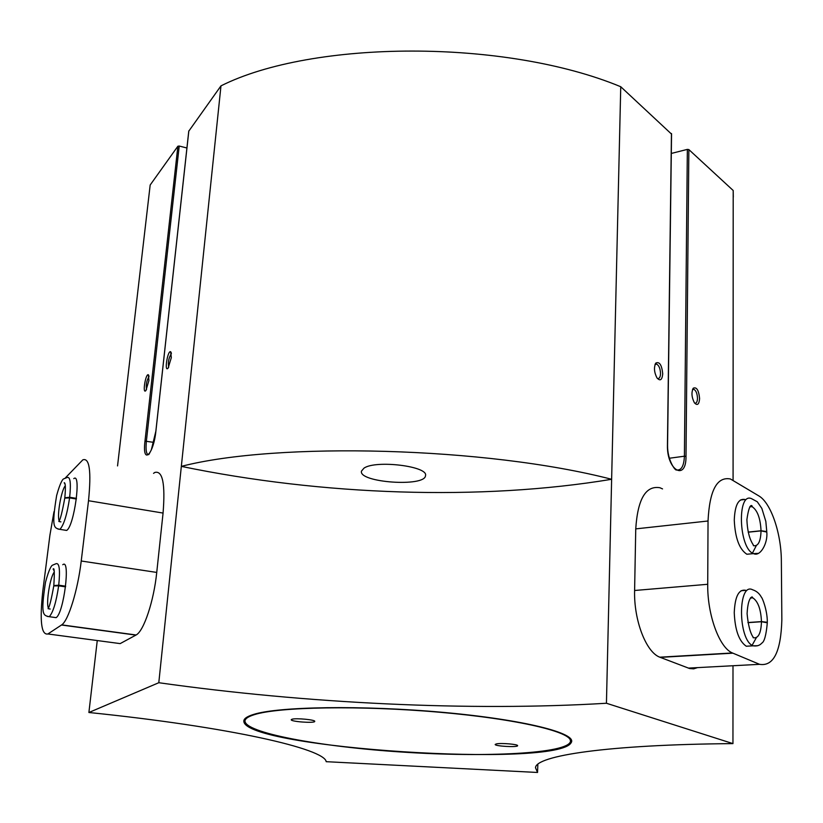 <?xml version="1.0" encoding="UTF-8"?>
<svg xmlns="http://www.w3.org/2000/svg" width="823" height="823" viewBox="0 0 823 823"><rect width="100%" height="100%" fill="white"/><g stroke="black" fill="none" stroke-linecap="round" stroke-linejoin="round"><path stroke-width="1.23" d="M148.696 454.625C146.319 454.656 145.548 450.13 146.391 441.035L179.219 146.041L177.881 146.216L150.177 185L117.545 465.921M88.894 712.502C230.111 726.915 324.931 748.899 326.186 761.687L537.553 772.468L535.495 767.756C535.752 755.699 607.569 744.599 732.954 743.611L606.438 703.254L611.633 479.284C486.609 446.91 277.341 441.55 181.338 466.374L158.798 682.72L88.894 712.502L97.258 640.551M671.434 134.005L620.748 86.734L611.633 479.284C480.694 501.053 321.916 495.508 181.338 466.374L220.976 85.859L188.806 131.124M171.328 357.614L168.139 368.087C164.055 373.066 167.522 350.341 170.628 351.709L171.328 357.614M148.942 380.514L145.938 390.493C142.214 395.05 145.496 373.508 148.325 374.743L148.942 380.514M153.551 473.348L154.858 472.443C162.666 470.396 165.402 483.945 163.067 513.068L156.74 572.427C153.86 601.027 143.809 631.107 136.114 634.986L120.168 643.607L115.909 643.041M158.798 682.72C306.084 703.511 470.314 711.504 606.438 703.254M253.155 714.559C277.629 706.504 362.778 705.054 443.453 712.399C524.251 719.683 577.643 733.365 571.193 742.634C557.84 768.404 245.882 748.23 243.855 721.462C243.526 718.921 246.633 716.627 253.155 714.559M732.954 743.611L732.995 665.735M537.553 772.468L537.841 764.31M179.219 146.041L186.924 147.996M620.748 86.734C505.404 38.835 312.658 39.823 220.976 85.859M671.311 153.448L687.349 149.385L688.861 149.591L733.2 190.504L733.303 197.15M662.536 488.903L659.902 487.73C645.746 485.344 637.691 499.057 635.747 528.88L634.605 590.492C633.741 620.11 646.024 652.155 659.779 657.186L689.653 668.543L693.676 668.842L697.523 667.618M662.731 373.827C662.093 380.072 660.169 381.419 656.949 377.86C654.11 372.243 653.74 367.305 655.828 363.046C659.511 361.4 661.815 364.99 662.731 373.827M699.601 398.569C699.077 404.546 697.338 405.945 694.386 402.766C691.587 397.2 691.227 392.345 693.305 388.168C696.67 386.81 698.768 390.277 699.601 398.569M733.077 480.293L733.2 190.504M364.003 468.133C375.854 459.748 428.773 466.322 425.491 475.673C425.121 487.278 358.406 482.556 361.462 471.126L364.003 468.133M168.694 367.253C167.83 362.346 168.725 357.789 171.4 353.571L171.41 353.571M146.515 389.588C145.794 384.938 146.638 380.596 149.045 376.564M692.503 389.629L693.83 389.289C696.021 390.514 697.246 393.528 697.493 398.332C697.348 401.747 696.474 403.363 694.859 403.167L694.612 403.085M655.026 364.579L656.589 364.095C658.976 365.402 660.293 368.56 660.54 373.57C660.365 377.078 659.408 378.724 657.68 378.508L657.32 378.364M569.65 737.696L570.452 740.751M245.059 720.29L246.18 717.646M254.256 714.693C278.225 706.864 359.99 705.29 438.998 712.193C518.12 719.024 573.147 732.244 570.432 741.574C567.428 753.58 486.156 757.582 403.198 752.129C320.188 746.852 242.857 732.593 245.038 720.526C245.573 718.397 248.639 716.452 254.256 714.693M496.464 743.879C501.228 742.83 518.459 744.321 517.605 745.7C517.76 747.531 494.335 746.194 495.199 744.424L496.464 743.879M291.99 719.24C295.93 717.893 315.785 719.796 314.736 721.421C314.808 723.438 290.231 721.637 291.239 719.693L291.99 719.24M53.989 511.721L49.905 535.238L42.847 590.677C39.555 620.861 41.243 635.284 47.899 633.967L61.694 624.873C68.35 620.768 77.856 590.05 81.23 560.998L88.514 500.723C91.425 471.178 89.532 457.547 82.835 459.851L65.459 477.803M64.667 530.125L66.632 530.434C74.163 526.453 81.6 472.011 73.772 478.636M54.061 617.363L56.108 617.651C63.824 613.32 70.747 557.727 62.774 564.743M65.634 586.182L58.731 585.184C60.274 569.753 59.369 562.603 55.995 563.724L52.405 565.236C51.89 565.278 49.205 568.086 45.481 582.365C40.471 615.419 43.197 615.367 49.257 616.705C53.094 612.487 56.221 602.199 58.649 585.842L53.762 585.925C51.345 599.514 49.442 607.096 48.073 608.67M65.552 586.84L58.649 585.842M54.153 570.915L53.125 569.043C54.4 567.201 54.627 572.715 53.804 585.585L58.731 585.184M76.446 498.378L69.667 497.257C71.117 483.019 70.264 476.435 67.116 477.505L63.577 478.904C63.062 478.935 60.418 481.63 56.633 495.539C51.376 527.831 53.968 527.934 59.904 529.374C63.865 525.033 67.095 514.54 69.585 497.894L64.77 498.121C62.219 512.173 60.233 519.961 58.814 521.484M76.364 499.016L69.585 497.894M65.171 484.5L64.215 482.69C65.531 482.813 65.727 487.844 64.811 497.781L69.667 497.257M759.567 664.326C773.507 666.609 780.934 651.785 781.85 619.842L781.356 561.101C781.336 533.386 770.925 502.791 758.837 495.909L730.433 478.986C716.987 476.383 709.529 490.385 708.037 521L707.718 584.289C707.255 614.719 719.323 647.742 732.419 652.968L759.567 664.326L688.295 668.111M740.391 500.014L745 499.479C738.457 498.254 734.877 505.137 734.27 520.146C735.124 537.933 739.321 549.301 746.862 554.249L751.564 553.797M752.479 553.066L756.337 545.556M751.728 506.67L751.193 505.723M741.039 590.739L745.926 590.338C738.869 588.856 734.98 596.294 734.25 612.651C735.001 630.058 739.013 641.251 746.286 646.23L751.265 645.932M752.119 645.283L756.358 637.65M752.603 597.879L752.068 596.87M747.942 622.661L761.47 621.725L767.303 622.795C766.192 635.109 764.341 641.899 761.728 643.175C759.814 645.458 756.934 646.343 753.086 645.818L757.674 645.736M747.912 622.538L761.47 621.602L767.303 622.281C767.489 610.913 762.458 597.899 761.316 597.087C759.362 593.465 756.481 591.027 752.664 589.793C737.614 581.676 737.861 640.243 753.086 645.818L746.286 646.23M748.2 532.203L761.038 530.876L766.779 532.049C768.065 543.159 760.154 557.161 753.549 553.612L757.87 553.385M748.179 532.08L761.038 530.753L766.769 531.545L765.822 521.35L761.841 508.408L757.263 501.752L751.636 498.717C736.822 491.454 738.663 548.879 753.549 553.612L746.862 554.249M153.808 442.383L144.982 441.118C141.988 465.273 153.417 455.448 155.897 431.159L188.837 130.867M144.982 441.118L177.881 146.216M667.432 445.541L667.443 445.212C666.753 470.447 686.331 481.599 686.001 456.384L688.861 149.591M667.443 445.212L671.445 133.511M686.001 456.384L684.407 456.209L687.349 149.385M669.336 458.246L684.407 456.209C683.944 466.034 681.341 470.612 676.599 469.943C675.59 471.291 667.381 460.592 667.566 445.387L671.558 133.768M81.23 560.998L156.74 572.427M61.499 625.007L135.888 635.109M88.514 500.723L163.067 513.068M47.899 633.967L120.168 643.607M47.22 616.406L56.108 617.651M54.308 572.026C50.224 576.584 45.913 602.467 48.341 608.002M48.763 608.835L50.182 609.02M57.97 529.045L66.632 530.434M65.315 485.693C61.314 490.21 56.88 515.208 59.122 520.753M59.544 521.648L60.912 521.864M708.037 521L635.747 528.88M707.718 584.289L634.605 590.492M732.861 653.164L660.241 657.371M761.47 621.602C760.884 609.257 758.004 601.346 752.839 597.868L750.823 597.57M750.391 598.054L752.839 597.868L752.099 596.87C749.311 598.095 747.634 603.691 747.089 613.66C749.218 636.405 754.732 637.784 753.138 637.702C758.25 638.782 761.028 633.463 761.47 621.725M761.038 530.753C760.38 518.14 757.376 510.095 752.016 506.629L750.144 506.423M749.763 506.886L752.016 506.629C753.107 507.225 749.763 499.016 746.893 519.642C747.716 540.989 754.753 545.556 753.374 545.67C758.117 546.565 760.668 541.637 761.038 530.876M149.014 454.245L151.339 449.872L155.856 431.231L188.786 130.98M171.225 352.635L170.628 351.709M148.86 375.555L148.325 374.743M692.637 389.3L693.305 388.168M693.83 389.289L692.709 389.464M655.129 364.291L655.828 363.046M656.589 364.095L655.324 364.322M245.048 720.434L243.855 721.462M570.39 741.749L571.193 742.634M245.038 720.526L245.141 719.395M61.694 624.873L136.114 634.986M732.419 652.968L659.779 657.186"/></g></svg>
